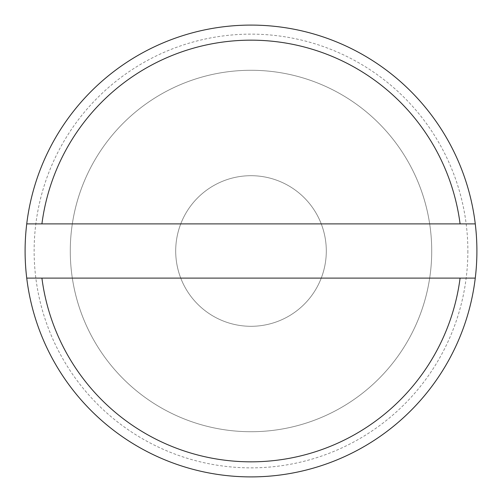 <?xml version="1.0" encoding="UTF-8"?>
<svg xmlns="http://www.w3.org/2000/svg" width="502" height="502" viewBox="0 0 502 502"><rect width="100%" height="100%" fill="white"/><g stroke="black" fill="none" stroke-linecap="round" stroke-linejoin="round"><path stroke-width="0.38" stroke-dasharray="2.51 1.88" d="M467.864 251A216.864 216.864 0 0 1 251 467.864A216.864 216.864 0 0 1 34.136 251A216.864 216.864 0 0 1 251 34.136A216.864 216.864 0 0 1 467.864 251M25.1 251A225.9 225.9 0 0 0 251 476.9A225.9 225.9 0 0 0 476.9 251A225.9 225.9 0 0 0 251 25.1A225.9 225.9 0 0 0 25.1 251M175.7 251A75.3 75.3 0 0 0 251 326.3A75.3 75.3 0 0 0 326.3 251A75.3 75.3 0 0 0 251 175.7A75.3 75.3 0 0 0 175.7 251A75.3 75.3 0 0 0 251 326.3A75.3 75.3 0 0 0 326.3 251A75.3 75.3 0 0 0 251 175.7A75.3 75.3 0 0 0 175.7 251A75.3 75.3 0 0 1 251 175.7A75.3 75.3 0 0 1 326.3 251A75.3 75.3 0 0 1 251 326.3A75.3 75.3 0 0 1 175.7 251A75.3 75.3 0 0 1 251 175.7A75.3 75.3 0 0 1 326.3 251A75.3 75.3 0 0 1 251 326.3A75.3 75.3 0 0 1 175.7 251M70.28 251A180.72 180.72 0 0 0 251 431.72A180.72 180.72 0 0 0 431.72 251A180.72 180.72 0 0 0 251 70.28A180.72 180.72 0 0 0 70.28 251A180.72 180.72 0 0 0 251 431.72A180.72 180.72 0 0 0 431.72 251A180.72 180.72 0 0 0 251 70.28A180.72 180.72 0 0 0 70.28 251A180.72 180.72 0 0 1 251 70.28A180.72 180.72 0 0 1 431.72 251A180.72 180.72 0 0 1 251 431.72A180.72 180.72 0 0 1 70.28 251A180.72 180.72 0 0 1 251 70.28A180.72 180.72 0 0 1 431.72 251A180.72 180.72 0 0 1 251 431.72A180.72 180.72 0 0 1 70.28 251M26.731 278.108L475.268 278.108M26.731 223.892L475.268 223.892"/><path stroke-width="0.75" d="M475.268 223.892A225.9 225.9 0 0 1 251 476.9A225.9 225.9 0 0 1 26.731 223.892A225.9 225.9 0 0 1 475.268 223.892L460.089 223.892A210.84 210.84 0 0 0 41.911 223.892L460.089 223.892M41.911 223.892L26.731 223.892M26.731 278.108L41.911 278.108A210.84 210.84 0 0 0 460.089 278.108L475.268 278.108M41.911 278.108L460.089 278.108"/></g></svg>
